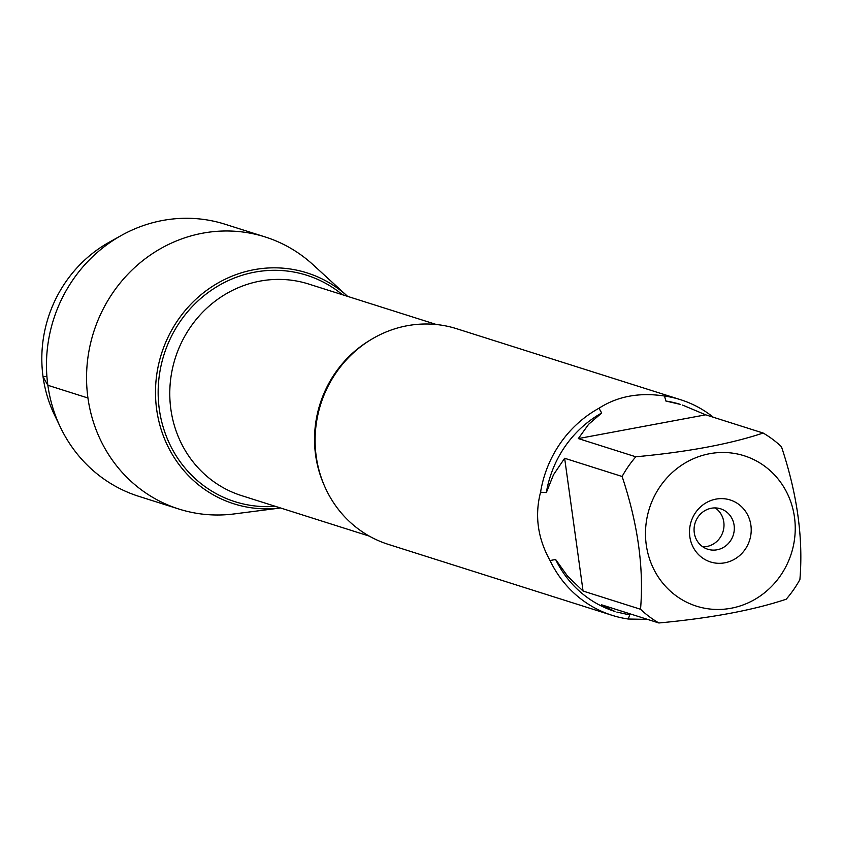 <?xml version="1.0" encoding="UTF-8"?>
<svg xmlns="http://www.w3.org/2000/svg" width="842" height="842" viewBox="0 0 842 842"><rect width="100%" height="100%" fill="white"/><g stroke="black" fill="none" stroke-linecap="round" stroke-linejoin="round"><path stroke-width="1.26" d="M680.547 399.697L456.638 328.717A113.112 106.755 107.6 0 0 316.213 456.353A113.112 106.755 107.6 0 0 388.278 544.364L612.187 615.344A113.112 106.755 -72.4 0 1 550.047 560.54C537.712 538.312 534.554 515.536 540.564 492.202A113.112 106.755 -72.4 0 1 598.978 408.244C617.523 396.277 639.373 392.204 664.517 396.024A113.112 106.755 -72.4 0 1 680.547 399.697A113.112 106.755 -72.4 0 1 713.311 417.243M647.582 619.396L628.227 619.017A113.112 106.755 -72.4 0 1 612.187 615.344M669.158 590.01A78.895 74.464 107.6 0 0 754.99 599.325A78.895 74.464 107.6 0 0 794.469 517.156A78.895 74.464 107.6 0 0 685.735 462.626A78.895 74.464 107.6 0 0 669.158 590.01M640.53 609.261A108.586 102.482 107.6 0 0 658.865 622.975C710.869 618.123 753.316 610.197 786.196 599.22A108.586 102.482 107.6 0 0 799.9 579.538C803.363 538.259 797.227 494.001 781.471 446.755A108.586 102.482 107.6 0 0 763.147 433.041C730.256 444.018 687.809 451.943 635.805 456.796A108.586 102.482 107.6 0 0 622.112 476.488C637.857 523.735 644.004 567.992 640.53 609.261L583.064 591.042L564.645 458.269L553.51 474.741L546.332 492.57A108.586 102.482 -72.4 0 1 601.693 413.001L588.59 424.326L578.338 438.577L635.805 456.796M665.875 401.034A108.586 102.482 -72.4 0 1 680.61 404.465L665.875 401.034L664.517 396.024M763.147 433.041L705.68 414.822L682.546 405.076M622.112 476.488L564.645 458.269M658.865 622.975L601.399 604.756L614.976 611.481A108.586 102.482 -72.4 0 1 555.625 559.488L567.582 576.17L583.064 591.042M616.912 612.092L629.711 614.913L628.227 619.017M550.047 560.54L555.625 559.488M546.332 492.57L540.564 492.202M598.978 408.244L601.693 413.001M156.675 409.57A121.122 114.312 -72.4 0 1 216.415 283.912A121.122 114.312 -72.4 0 1 347.609 296.373A121.122 114.312 107.6 0 0 216.415 283.912A121.122 114.312 107.6 0 0 156.675 409.57A121.122 114.312 107.6 0 0 280.533 507.979A121.122 114.312 -72.4 0 1 156.675 409.57M689.819 536.67A32.522 30.691 -72.4 0 1 731.803 500.537A32.522 30.691 -72.4 0 1 739.455 555.709A32.522 30.691 -72.4 0 1 689.819 536.67M578.338 438.577L705.68 414.822M694.271 532.733A21.208 20.019 107.6 0 0 707.775 549.237A21.208 20.019 107.6 0 0 733.266 535.07A21.208 20.019 107.6 0 0 720.594 508.8A21.208 20.019 107.6 0 0 694.271 532.733M702.859 546.847A21.208 20.019 107.6 0 0 723.794 522.029A21.208 20.019 107.6 0 0 715.205 507.915M347.609 296.373L313.045 264.714A142.73 134.709 107.6 0 0 265.146 236.939A142.73 134.709 107.6 0 0 87.947 398.003A142.73 134.709 107.6 0 0 178.883 509.042A142.73 134.709 107.6 0 0 234.034 513.946L280.533 507.979M265.146 236.939L225.056 224.235A142.73 134.709 107.6 0 0 121.395 235.423A142.73 134.709 107.6 0 0 60.519 427.473A142.73 134.709 107.6 0 0 138.793 496.338L178.883 509.042M60.519 427.473L54.446 414.822A128.237 121.037 -72.4 0 1 109.144 242.264L121.395 235.423M46.889 376.216L43.079 376.921L47.868 385.289L87.947 398.003M323.959 484.718A110.986 104.755 -72.4 0 1 315.613 455.164A110.986 104.755 -72.4 0 1 369.712 340.41M436.388 324.517L308.656 284.028A110.986 104.755 107.6 0 0 170.863 409.275A110.986 104.755 107.6 0 0 241.57 495.622L369.301 536.122M275.355 506.337A118.764 112.091 -72.4 0 1 159.317 409.296A118.764 112.091 -72.4 0 1 215.52 287.522A118.764 112.091 -72.4 0 1 342.441 294.732"/></g></svg>
